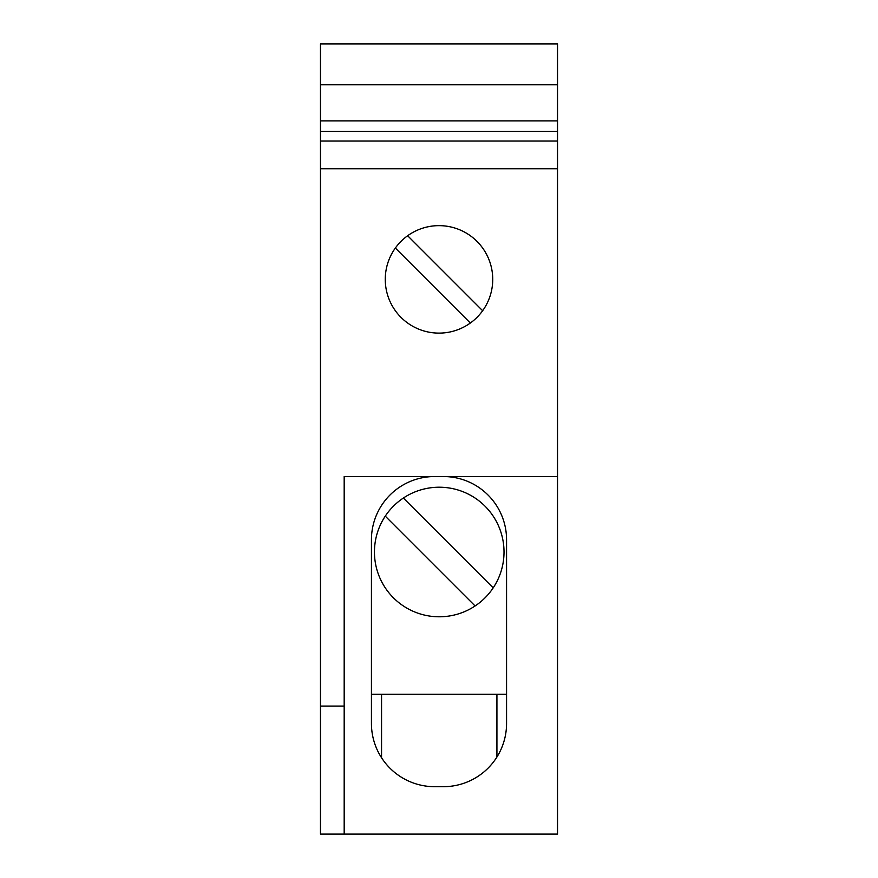 <?xml version="1.0" encoding="UTF-8"?>
<svg xmlns="http://www.w3.org/2000/svg" width="878" height="878" viewBox="0 0 878 878"><rect width="100%" height="100%" fill="white"/><g stroke="black" fill="none" stroke-linecap="round" stroke-linejoin="round"><path stroke-width="1.32" d="M470.345 323.016L395.363 248.035M407.655 235.743L482.637 310.724M320.47 141.029L557.53 141.029L557.53 168.752L320.47 168.752L320.47 43.9L557.53 43.9L557.53 131.371L320.47 131.371M439 333.113A53.734 53.734 0 0 0 492.734 279.38A53.734 53.734 0 0 0 439 225.646A53.734 53.734 0 0 0 385.266 279.38A53.734 53.734 0 0 0 439 333.113M557.53 168.752L557.53 476.534L344.176 476.534L344.176 706.088L320.47 706.088L320.47 168.752M434.654 476.534A63.216 63.216 0 0 0 371.438 539.75L371.438 723.472A63.216 63.216 0 0 0 434.654 786.688L443.346 786.688A63.216 63.216 0 0 0 506.562 723.472L506.562 539.75A63.216 63.216 0 0 0 443.346 476.534M344.176 706.088L344.176 834.1L557.53 834.1L557.53 476.534M344.176 834.1L320.47 834.1L320.47 706.088M320.47 120.89L557.53 120.89M557.53 141.029L557.53 131.371M381.557 757.769L381.557 694.235M557.53 84.771L320.47 84.771M493.206 587.854L403.375 498.035A64.796 64.796 0 0 1 485.051 597.819A64.796 64.796 0 0 1 385.266 516.143L475.097 605.963M371.438 694.235L506.562 694.235M385.266 516.143A64.796 64.796 0 0 1 403.375 498.035M496.926 694.235L496.926 757.023"/></g></svg>
